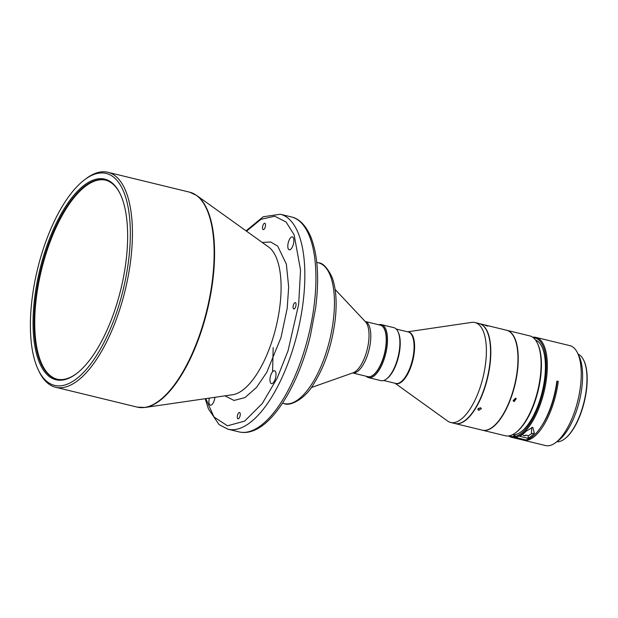 <?xml version="1.0" encoding="UTF-8"?>
<svg xmlns="http://www.w3.org/2000/svg" width="618" height="618" viewBox="0 0 618 618"><rect width="100%" height="100%" fill="white"/><g stroke="black" fill="none" stroke-linecap="round" stroke-linejoin="round"><path stroke-width="0.93" d="M57.142 379.205A102.441 41.375 103.7 0 1 36.624 295.659A102.441 41.375 103.7 0 1 94.848 181.004A102.441 41.375 103.7 0 1 105.585 180.139M76.709 373.496A102.441 41.375 103.7 0 1 67.872 378.34A102.441 41.375 103.7 0 1 56.825 379.135A102.441 41.375 103.7 0 1 35.998 295.512A102.441 41.375 103.7 0 1 94.222 180.858A102.441 41.375 103.7 0 1 105.276 180.062A102.441 41.375 103.7 0 1 120.34 194.207M34.963 295.458A103.221 41.692 -76.3 0 0 76.346 373.766A103.221 41.692 -76.3 0 0 125.748 263.392A103.221 41.692 -76.3 0 0 120.139 193.797A103.221 41.692 -76.3 0 0 73.604 195.558A103.221 41.692 -76.3 0 0 34.963 295.458M128.32 262.488A109.062 44.048 -76.3 0 0 84.596 179.745A109.062 44.048 -76.3 0 0 32.399 296.37A109.062 44.048 -76.3 0 0 38.324 369.912A109.062 44.048 -76.3 0 0 87.493 368.042A109.062 44.048 -76.3 0 0 128.32 262.488M38.324 369.912L39.104 371.542A110.622 44.681 -76.3 0 0 55.581 387.247A110.622 44.681 -76.3 0 0 67.517 386.389A110.622 44.681 -76.3 0 0 130.39 262.58A110.622 44.681 -76.3 0 0 107.903 172.283A110.622 44.681 -76.3 0 0 95.968 173.14A110.622 44.681 -76.3 0 0 86.041 178.664L84.596 179.745M262.573 226.945A3.275 1.321 -76.3 0 0 263.237 229.618A3.275 1.321 -76.3 0 0 265.454 225.933A3.275 1.321 -76.3 0 0 264.79 223.26A3.275 1.321 -76.3 0 0 262.573 226.945M237.327 416.169A3.275 1.321 -76.3 0 0 237.992 418.842A3.275 1.321 -76.3 0 0 240.201 415.157A3.275 1.321 -76.3 0 0 239.537 412.484A3.275 1.321 -76.3 0 0 237.327 416.169M293.117 306.312A3.275 1.321 -76.3 0 0 293.782 308.985A3.275 1.321 -76.3 0 0 295.991 305.3A3.275 1.321 -76.3 0 0 295.327 302.627A3.275 1.321 -76.3 0 0 293.117 306.312M209.34 398.116A6.62 2.673 -76.3 0 0 209.031 399.761A6.62 2.673 -76.3 0 0 210.375 405.169A6.62 2.673 -76.3 0 0 214.855 397.706A6.62 2.673 -76.3 0 0 214.902 397.304M270.074 378.201A6.62 2.673 -76.3 0 0 271.418 383.608A6.62 2.673 -76.3 0 0 275.898 376.146A6.62 2.673 -76.3 0 0 274.554 370.738A6.62 2.673 -76.3 0 0 270.074 378.201M287.926 244.396A6.62 2.673 -76.3 0 0 289.27 249.803A6.62 2.673 -76.3 0 0 293.751 242.341A6.62 2.673 -76.3 0 0 292.407 236.933A6.62 2.673 -76.3 0 0 287.926 244.396M365.192 321.491A26.489 10.699 -76.3 0 1 368.583 324.597A26.489 10.699 -76.3 0 1 365.694 359.792A26.489 10.699 -76.3 0 1 352.662 372.948L367.841 376.648A26.489 10.699 -76.3 0 0 373.071 375.126A26.489 10.699 -76.3 0 0 381.121 363.546A26.489 10.699 -76.3 0 0 384.311 328.938A26.489 10.699 -76.3 0 0 384.002 328.351A26.489 10.699 -76.3 0 0 380.364 325.176L365.176 321.484M367.942 376.671A26.489 10.699 -76.3 0 0 382.596 360.441A26.489 10.699 -76.3 0 0 380.472 325.207M366.204 376.254A27.269 11.016 -76.3 0 0 368.552 377.629A27.269 11.016 -76.3 0 0 383.531 360.881A27.269 11.016 -76.3 0 0 381.453 324.643A27.269 11.016 -76.3 0 0 378.726 324.782M368.552 377.629L380.951 380.642A27.269 11.016 -76.3 0 0 386.335 379.073A27.269 11.016 -76.3 0 0 395.929 363.902A27.269 11.016 -76.3 0 0 397.907 331.526A27.269 11.016 -76.3 0 0 393.844 327.656L381.453 324.643M386.335 379.073L387.061 378.525A26.489 10.699 -76.3 0 0 396.377 363.793A26.489 10.699 -76.3 0 0 398.301 332.345L397.907 331.526M395.08 383.276L447.579 421.02A51.418 20.765 -76.3 0 0 450.676 422.465A51.418 20.765 -76.3 0 0 478.911 390.893A51.418 20.765 -76.3 0 0 480.047 325.802A51.418 20.765 -76.3 0 0 474.987 322.55A51.418 20.765 -76.3 0 0 471.573 322.411L407.602 331.812M450.676 422.465L454.825 423.477A51.418 20.765 -76.3 0 0 483.067 391.905A51.418 20.765 -76.3 0 0 479.143 323.562L474.987 322.55M454.964 423.508A51.418 20.765 -76.3 0 0 455.103 423.546A51.418 20.765 -76.3 0 0 485.586 385.284A51.418 20.765 -76.3 0 0 482.063 324.774A51.418 20.765 -76.3 0 0 479.421 323.631A51.418 20.765 -76.3 0 0 479.282 323.6M455.103 423.546L482.249 430.151A51.418 20.765 -76.3 0 0 492.407 427.185A51.418 20.765 -76.3 0 0 514.585 385.107A51.418 20.765 -76.3 0 0 514.222 337.536A51.418 20.765 -76.3 0 0 509.209 331.379A51.418 20.765 -76.3 0 0 506.567 330.236L479.421 323.631M485.269 325.323L487.602 326.119L485.269 325.323M515.458 398.17L513.411 401.09L514.199 401.561L516.246 398.649L515.458 398.17M482.388 430.182A51.418 20.765 -76.3 0 0 482.527 430.221L505.377 435.775A51.418 20.765 -76.3 0 0 515.536 432.816A51.418 20.765 -76.3 0 0 540.039 378.625A51.418 20.765 -76.3 0 0 537.351 343.168A51.418 20.765 -76.3 0 0 529.688 335.868L506.837 330.306A51.418 20.765 -76.3 0 0 506.706 330.267M482.527 430.221A51.418 20.765 -76.3 0 0 517.189 373.063A51.418 20.765 -76.3 0 0 506.837 330.306M515.536 432.816L516.254 432.268A50.637 20.456 -76.3 0 0 540.387 378.904A50.637 20.456 -76.3 0 0 537.745 343.979L537.351 343.168M480.734 407.841L478.069 408.49M480.402 407.718L477.791 409.51L478.803 410.367L481.422 408.614L480.402 407.718M515.729 398.262L513.11 400.518M564.744 438.811A44.712 18.061 -76.3 0 0 564.96 438.656A44.712 18.061 -76.3 0 0 585.648 395.404A44.712 18.061 -76.3 0 0 583.933 360.688A44.712 18.061 -76.3 0 0 583.817 360.449M578.1 354.16A45.184 18.246 103.7 0 1 583.693 360.201A45.184 18.246 103.7 0 1 585.431 395.281A45.184 18.246 103.7 0 1 564.528 438.981A45.184 18.246 103.7 0 1 556.779 441.777M535.922 337.382L569.85 345.64A51.418 20.765 103.7 0 1 577.513 352.94A51.418 20.765 103.7 0 1 579.483 392.863A51.418 20.765 103.7 0 1 555.698 442.588A51.418 20.765 103.7 0 1 548.745 445.717A51.418 20.765 103.7 0 1 545.539 445.555L523.376 440.163A51.418 20.765 -76.3 0 0 557.328 387.463A51.418 20.765 -76.3 0 0 558.255 381.414L556.864 381.074A51.418 20.765 103.7 0 1 555.945 387.131A51.418 20.765 103.7 0 1 525.702 439.916L515.312 437.382A51.418 20.765 103.7 0 0 545.555 384.605A51.418 20.765 103.7 0 0 535.922 337.382A51.418 20.765 103.7 0 0 532.662 337.219M522.697 439.962A51.418 20.765 -76.3 0 0 523.376 440.163M534.369 433.28L532.747 427.239L526.065 431.256A51.418 20.765 103.7 0 1 519.614 436.293L527.926 438.316A51.418 20.765 -76.3 0 0 534.369 433.28L531.465 433.643A48.768 19.699 103.7 0 1 528.398 435.698L527.926 438.316M509.479 435.79A50.637 20.456 -76.3 0 0 513.767 436.578L514.323 437.513A51.418 20.765 103.7 0 1 511.611 437.297A51.418 20.765 103.7 0 1 508.637 435.937M515.312 437.382L514.755 436.455A50.637 20.456 -76.3 0 0 544.535 384.473A50.637 20.456 -76.3 0 0 533.342 337.737M514.755 436.455L515.08 434.639A48.768 19.699 -76.3 0 0 544.52 379.591A48.768 19.699 -76.3 0 0 535.505 340.054M541.739 425.817A48.768 19.699 -76.3 0 0 556.988 382.627A48.768 19.699 -76.3 0 0 557.119 381.553L556.818 381.476M522.511 434.462A2.727 2.464 82.8 0 0 526.103 435.134L524.218 435.667M526.103 435.134L528.398 435.698M531.704 427.463L531.465 433.643M512.469 434.724A48.768 19.699 -76.3 0 0 514.091 434.763L515.018 434.987M577.513 352.94L579.081 356.2A48.297 19.506 103.7 0 1 579.421 400.881A48.297 19.506 103.7 0 1 558.587 440.41L555.698 442.588M514.323 437.513L524.705 440.039A51.418 20.765 103.7 0 1 521.994 439.823L511.611 437.297M557.119 381.553L558.255 381.414M514.091 434.763L513.767 436.578M492.554 427.077A51.101 20.641 -76.3 0 0 492.693 426.968A51.101 20.641 -76.3 0 0 514.74 385.138A51.101 20.641 -76.3 0 0 514.377 337.861A51.101 20.641 -76.3 0 0 514.3 337.698M384.35 329.023A26.335 10.637 103.7 0 1 384.388 329.1A26.335 10.637 103.7 0 1 384.574 353.465A26.335 10.637 103.7 0 1 373.218 375.018A26.335 10.637 103.7 0 1 373.148 375.072M262.264 242.465L270.653 241.978L277.675 246.088L286.358 264.11L288.676 287.076L287.177 308.413L280.997 337.544L266.806 372.26L256.47 387.471L245.037 397.567L234.021 400.449L224.937 395.844M107.903 172.283L189.61 192.167A110.622 44.681 103.7 0 1 212.098 282.465A110.622 44.681 103.7 0 1 149.224 406.273A110.622 44.681 103.7 0 1 137.289 407.131L145.099 407.455A110.529 44.643 -76.3 0 0 149.71 406.304A110.529 44.643 -76.3 0 0 212.53 282.596A110.529 44.643 -76.3 0 0 196.686 195.466L268.637 247.038A76.995 31.101 -76.3 0 1 279.676 307.733A76.995 31.101 103.7 0 1 235.914 393.905A76.995 31.101 103.7 0 1 232.7 394.717L145.099 407.455M311.233 387.586L353.117 372.793A27.115 10.954 -76.3 0 0 366.721 351.271A27.115 10.954 -76.3 0 0 366.744 323.554A27.115 10.954 -76.3 0 0 365.516 321.847L335.111 289.456M316.764 262.395L318.378 262.789A72.445 29.262 103.7 0 1 333.488 318.849A72.445 29.262 103.7 0 1 293.349 402.449A72.445 29.262 103.7 0 1 284.11 403.577L282.496 403.183M280.317 214.245L291.395 216.941A110.622 44.681 103.7 0 1 313.882 307.239A110.622 44.681 103.7 0 1 239.081 431.905L228.003 429.209A110.622 44.681 -76.3 0 0 302.805 304.543A110.622 44.681 -76.3 0 0 280.317 214.245L263.214 216.756L246.041 230.838M383.678 380.503L395.675 383.423A26.489 10.699 -76.3 0 0 410.221 367.162A26.489 10.699 -76.3 0 0 408.204 331.951L396.2 329.031M395.273 383.33A26.582 10.738 -76.3 0 0 410.731 367.308A26.582 10.738 -76.3 0 0 411.31 333.658A26.582 10.738 -76.3 0 0 407.795 331.858M273.164 347.571L272.6 371.735M246.536 231.194L260.935 219.336L274.686 216.215L286.08 222.001L294.129 234.801L300.549 270.074L298.664 304.35L288.034 350.808L277.196 378.139L262.241 403.554L244.628 421.113L227.47 425.802L213.998 416.988L205.786 398.633M564.96 438.656L564.528 438.981M583.933 360.688L583.693 360.201M291.395 216.941C296.918 218.03 304.798 222.758 310.877 237.018C317.806 254.948 319.382 278.648 315.605 308.135L310.437 335.504C299.506 381.005 276.532 421.036 254.523 430.167C249.224 432.484 244.079 433.071 239.081 431.905M318.378 262.789C322.843 262.882 327.393 267.679 332.02 277.196C336.061 288.22 337.119 302.426 335.195 319.823C332.028 344.767 324.805 366.25 313.511 384.272C304.813 399.352 289.595 406.605 284.11 403.577M205.191 398.718L208.39 408.799L219.081 424.636L228.003 429.209M189.61 192.167L196.686 195.466M137.289 407.131L55.581 387.247"/></g></svg>
